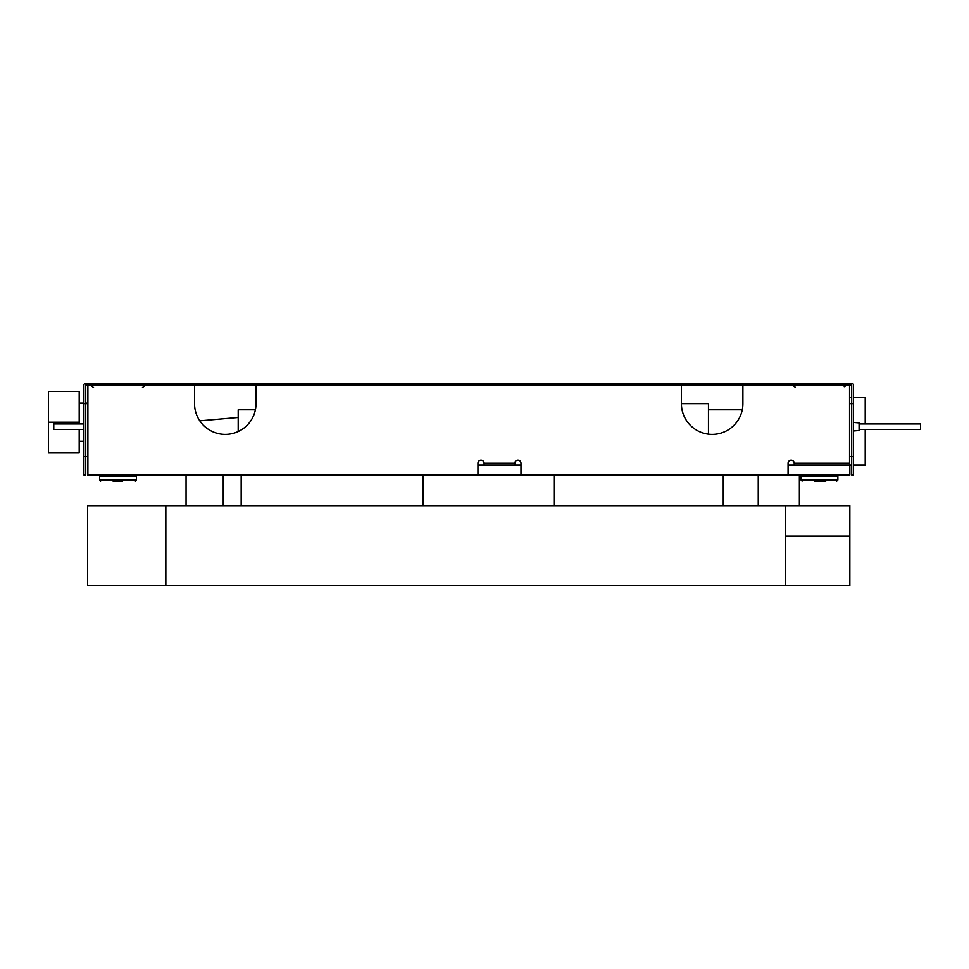 <?xml version="1.0" encoding="UTF-8"?>
<svg xmlns="http://www.w3.org/2000/svg" width="969" height="969" viewBox="0 0 969 969"><rect width="100%" height="100%" fill="white"/><g stroke="black" fill="none" stroke-linecap="round" stroke-linejoin="round"><path stroke-width="1.45" d="M477.935 465.132L484.088 465.132L484.088 463.291A3.077 3.077 0 0 0 481.012 460.214A3.077 3.077 0 0 0 477.935 463.291L477.935 474.967L87.573 474.967L87.888 465.132M477.935 474.967L520.971 474.967L520.971 463.291A3.077 3.077 0 0 0 517.894 460.214A3.077 3.077 0 0 0 514.818 463.291L514.818 465.132L520.971 465.132M788.076 465.132L794.217 465.132L794.217 463.291A3.077 3.077 0 0 0 791.152 460.214A3.077 3.077 0 0 0 788.076 463.291L788.076 474.967L849.849 474.967L849.849 465.132L851.703 465.132M794.217 463.291L849.547 463.291L849.849 465.132M853.544 465.132L865.22 465.132L865.22 429.485M853.544 397.52L865.22 397.52L865.22 423.95M849.547 397.52L851.703 397.52M79.192 429.485L79.192 452.959L48.45 452.959L48.45 391.488L79.192 391.488L79.192 422.218L48.45 422.218M79.192 423.95L79.192 422.218M788.076 474.967L520.971 474.967M849.547 463.291L849.547 385.214L681.413 385.214L681.413 403.661L708.46 403.661L708.46 434.173M681.413 403.661A30.742 30.742 0 0 0 712.154 434.403A30.742 30.742 0 0 0 742.896 403.661L742.896 383.373L736.743 383.373L736.743 385.214M256.01 403.661L256.01 385.214L194.539 385.214L194.539 403.661A30.742 30.742 0 0 0 225.28 434.403A30.742 30.742 0 0 0 256.01 403.661M87.888 474.967L87.888 385.214L85.732 385.214L85.732 474.967L83.891 474.967L83.891 385.214A1.841 1.841 0 0 1 85.732 383.373L194.539 383.373L194.539 385.214L87.888 385.214L87.888 383.373M849.547 456.532L851.703 456.532L851.703 474.967L853.544 474.967L853.544 456.532L851.703 456.532L851.703 385.214L849.547 385.214L849.547 383.373L851.703 383.373L851.703 385.214M849.547 403.661L853.544 403.661L853.544 385.214A1.841 1.841 0 0 0 851.703 383.373M853.544 403.661L853.544 456.532M200.692 385.214L200.692 383.373L194.539 383.373M200.692 383.373L249.869 383.373L249.869 385.214M256.01 383.373L681.413 383.373L681.413 385.214L256.01 385.214L256.01 383.373L249.869 383.373M687.566 385.214L687.566 383.373L681.413 383.373M687.566 383.373L736.743 383.373M742.896 383.373L849.547 383.373M83.891 403.661L87.888 403.661M87.888 456.532L83.891 456.532M514.818 465.132L484.088 465.132M849.547 465.132L794.217 465.132M814.457 481.121L825.806 481.121M821.627 481.121L824.05 481.121M815.607 481.121L816.601 481.121M113.046 481.121L122.639 481.121M119.054 481.121L121.428 481.121M114.185 481.121L115.19 481.121M165.844 585.627L849.849 585.627L849.849 505.709L87.573 505.709L87.573 585.627L165.844 585.627L165.844 505.709M785.435 536.099L849.849 536.099M785.435 585.627L785.435 505.709M241.172 474.967L241.172 505.709M723.249 474.967L723.249 505.709M423.15 474.967L423.15 505.709M554.389 474.967L554.389 505.709M186.06 474.967L186.06 505.709M223.233 474.967L223.233 505.709M758.242 474.967L758.242 505.709M799.364 474.967L799.364 505.709M238.192 431.556L238.192 409.814L255.392 409.814M853.544 422.436L859.079 422.92L859.079 430.502L853.544 430.987M83.891 429.485L53.767 429.485L53.767 423.95L83.891 423.95M859.079 423.95L920.55 423.95L920.55 429.485L859.079 429.485M484.088 463.291L514.818 463.291M85.732 385.214L85.732 383.373M837.87 476.082L837.87 480.018L800.988 480.018L800.988 476.082L837.87 476.082L836.756 474.967M136.447 476.082L136.447 480.018L99.565 480.018L99.565 476.082L136.447 476.082L135.345 474.967M79.192 441.27L83.891 441.27M79.192 403.165L83.891 403.165M85.732 403.165L87.888 403.165M794.968 387.588C795.597 387.2 794.604 386.413 791.976 385.214M844.217 386.74L846.87 385.214M142.467 387.588L145.459 385.214L142.467 387.588M93.545 387.588L90.553 385.214M800.988 476.082L802.09 474.967M800.988 480.018L802.09 481.121M837.87 480.018L836.756 481.121M99.565 476.082L100.667 474.967M99.565 480.018L100.667 481.121M136.447 480.018L135.345 481.121M742.266 409.814L708.46 409.814M199.796 420.849L238.192 417.494"/></g></svg>

